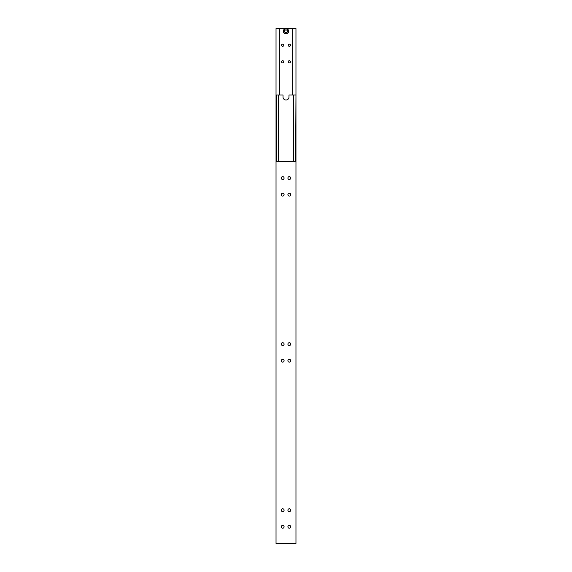 <?xml version="1.0" encoding="UTF-8"?>
<svg xmlns="http://www.w3.org/2000/svg" width="572" height="572" viewBox="0 0 572 572"><rect width="100%" height="100%" fill="white"/><g stroke="black" fill="none" stroke-linecap="round" stroke-linejoin="round"><path stroke-width="0.86" d="M295.631 95.023L288.989 95.023L288.989 97.018A2.989 2.989 0 0 1 286 100.007A2.989 2.989 0 0 1 283.011 97.018L283.011 95.023L276.033 95.023L276.033 543.4L295.967 543.4L295.967 95.023L295.631 161.454M293.636 161.454L293.636 95.023M276.369 161.454L276.369 95.023M278.364 161.454L278.364 95.023M284.091 510.188A1.409 1.409 0 0 1 282.675 511.597A1.409 1.409 0 0 1 281.267 510.188A1.409 1.409 0 0 1 282.675 508.773A1.409 1.409 0 0 1 284.091 510.188M284.091 526.791A1.409 1.409 0 0 1 282.675 528.206A1.409 1.409 0 0 1 281.267 526.791A1.409 1.409 0 0 1 282.675 525.382A1.409 1.409 0 0 1 284.091 526.791M290.733 510.188A1.409 1.409 0 0 1 289.325 511.597A1.409 1.409 0 0 1 287.909 510.188A1.409 1.409 0 0 1 289.325 508.773A1.409 1.409 0 0 1 290.733 510.188M290.733 526.791A1.409 1.409 0 0 1 289.325 528.206A1.409 1.409 0 0 1 287.909 526.791A1.409 1.409 0 0 1 289.325 525.382A1.409 1.409 0 0 1 290.733 526.791M290.733 344.122A1.409 1.409 0 0 1 289.325 345.531A1.409 1.409 0 0 1 287.909 344.122A1.409 1.409 0 0 1 289.325 342.714A1.409 1.409 0 0 1 290.733 344.122M290.733 360.732A1.409 1.409 0 0 1 289.325 362.14A1.409 1.409 0 0 1 287.909 360.732A1.409 1.409 0 0 1 289.325 359.316A1.409 1.409 0 0 1 290.733 360.732M284.091 344.122A1.409 1.409 0 0 1 282.675 345.531A1.409 1.409 0 0 1 281.267 344.122A1.409 1.409 0 0 1 282.675 342.714A1.409 1.409 0 0 1 284.091 344.122M284.091 360.732A1.409 1.409 0 0 1 282.675 362.14A1.409 1.409 0 0 1 281.267 360.732A1.409 1.409 0 0 1 282.675 359.316A1.409 1.409 0 0 1 284.091 360.732M290.733 178.056A1.409 1.409 0 0 1 289.325 179.472A1.409 1.409 0 0 1 287.909 178.056A1.409 1.409 0 0 1 289.325 176.648A1.409 1.409 0 0 1 290.733 178.056M290.733 194.666A1.409 1.409 0 0 1 289.325 196.074A1.409 1.409 0 0 1 287.909 194.666A1.409 1.409 0 0 1 289.325 193.25A1.409 1.409 0 0 1 290.733 194.666M284.091 178.056A1.409 1.409 0 0 1 282.675 179.472A1.409 1.409 0 0 1 281.267 178.056A1.409 1.409 0 0 1 282.675 176.648A1.409 1.409 0 0 1 284.091 178.056M284.091 194.666A1.409 1.409 0 0 1 282.675 196.074A1.409 1.409 0 0 1 281.267 194.666A1.409 1.409 0 0 1 282.675 193.25A1.409 1.409 0 0 1 284.091 194.666M295.967 161.454L276.033 161.454M283.512 31.26A2.488 2.488 0 0 1 286 28.764A2.488 2.488 0 0 1 288.488 31.26A2.488 2.488 0 0 1 286 33.748A2.488 2.488 0 0 1 283.512 31.26M288.66 31.26A2.66 2.66 0 0 0 286 28.6A2.66 2.66 0 0 0 283.34 31.26A2.66 2.66 0 0 0 286 33.912A2.66 2.66 0 0 0 288.66 31.26M281.574 61.812A1.101 1.101 0 0 1 282.675 60.711A1.101 1.101 0 0 1 283.783 61.812A1.101 1.101 0 0 1 282.675 62.92A1.101 1.101 0 0 1 281.574 61.812M281.574 45.209A1.101 1.101 0 0 1 282.675 44.101A1.101 1.101 0 0 1 283.783 45.209A1.101 1.101 0 0 1 282.675 46.311A1.101 1.101 0 0 1 281.574 45.209M288.216 61.812A1.101 1.101 0 0 1 289.325 60.711A1.101 1.101 0 0 1 290.426 61.812A1.101 1.101 0 0 1 289.325 62.92A1.101 1.101 0 0 1 288.216 61.812M288.216 45.209A1.101 1.101 0 0 1 289.325 44.101A1.101 1.101 0 0 1 290.426 45.209A1.101 1.101 0 0 1 289.325 46.311A1.101 1.101 0 0 1 288.216 45.209M295.967 95.023L295.967 28.6L276.033 28.6L276.033 95.023M279.358 95.023L279.358 28.6M292.642 28.6L292.642 95.023M284.67 30.488L284.67 32.025L286 32.79L287.33 32.025L287.33 30.488L286 29.723L284.67 30.488"/></g></svg>
